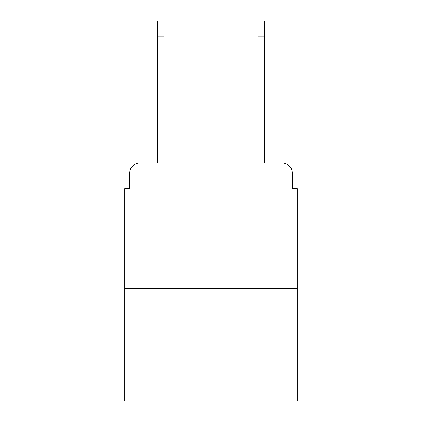 <?xml version="1.0" encoding="UTF-8"?>
<svg xmlns="http://www.w3.org/2000/svg" width="422" height="422" viewBox="0 0 422 422"><rect width="100%" height="100%" fill="white"/><g stroke="black" fill="none" stroke-linecap="round" stroke-linejoin="round"><path stroke-width="0.63" d="M129.76 173.02L129.76 188.613L129.76 173.02A10.059 10.059 0 0 1 139.819 162.961L157.427 162.961L157.427 21.1L163.963 21.1L163.963 162.961L171.765 162.961M297.273 288.722L124.727 288.722L124.727 400.9L297.273 400.9L297.273 188.613L292.24 188.613L292.24 173.02A10.059 10.059 0 0 0 282.181 162.961L139.819 162.961M124.727 288.722L124.727 188.613L129.76 188.613M250.235 162.961L258.037 162.961L258.037 21.1L264.573 21.1L264.573 36.192L258.037 36.192M264.573 36.192L264.573 162.961L282.181 162.961M292.24 188.613L292.24 173.02M157.427 21.1L163.963 21.1M157.427 36.192L163.963 36.192"/></g></svg>
